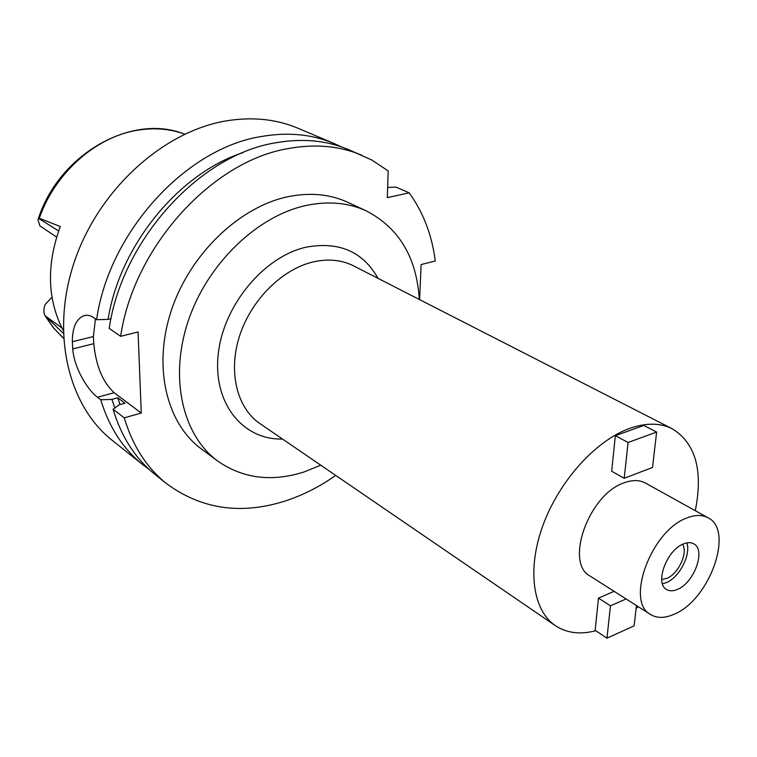 <?xml version="1.0" encoding="UTF-8"?>
<svg xmlns="http://www.w3.org/2000/svg" width="757" height="757" viewBox="0 0 757 757"><rect width="100%" height="100%" fill="white"/><g stroke="black" fill="none" stroke-linecap="round" stroke-linejoin="round"><path stroke-width="1.14" d="M63.2 330.44C47.275 299.592 46.3 264.95 60.276 226.523L39.326 218.281L37.973 219.767L39.875 225.832L56.576 237.102M51.987 297.255L45.098 304.551C43.461 309.339 43.471 313.095 45.127 315.801L63.266 333.298M661.703 579.465L666.964 578.339C678.442 573.844 688.236 552.582 682.596 544.321M686.779 542.901C691.264 554.37 679.445 577.383 666.434 582.587L662.46 583.817M683.382 543.961C666.652 550.112 654.455 583.562 666.614 589.523C669.614 591.274 673.257 591.217 677.543 589.353C694.226 582.814 706.139 549.733 693.772 543.829C690.914 542.239 687.451 542.286 683.382 543.961M674.355 614.145C665.034 618.318 657.104 618.441 650.575 614.523C625.064 601.834 651.257 530.581 686.722 518.043C695.068 514.703 702.184 514.618 708.069 517.788C734.508 530.26 709.583 599.866 674.355 614.145M708.069 517.788L645.447 483.07C639.466 479.853 632.341 479.768 624.061 482.843C588.861 494.255 564.334 563.057 590.148 576.105L650.575 614.523M595.806 630.723C580.184 634.801 566.69 633.107 555.345 625.651C532.691 610.426 526.768 568.952 543.195 524.705C559.527 480.468 596.204 440.167 629.947 428.292C646.308 422.652 660.435 422.832 672.32 428.812C695.655 443.337 703.3 470.636 695.276 510.691M638.227 606.669L636.145 608.458M615.356 435.672L643.857 425.453L656.631 432.077L652.515 467.485L624.213 478.263L611.665 471.251L615.356 435.672L628.083 442.476L624.213 478.263M598.494 598.106L595.153 630.288L606.963 638.189L610.454 605.837L598.494 598.106L614.097 591.331M672.32 428.812L353.689 265.925C341.644 259.859 328.084 258.544 313.001 261.969C281.935 269.265 251.031 300.103 239.524 336.089C227.942 372.084 237.045 408.118 259.963 423.617L555.345 625.651M378.008 278.358C362.991 251.598 339.07 241.199 306.263 247.151C263.777 256.509 223.003 305.771 218.186 354.655C212.925 403.613 243.167 440.195 282.512 439.041M320.76 465.205L304.096 471.942C271.81 482.218 243.035 478.594 217.751 461.079C182.674 435.445 168.972 377.913 188.313 320.703C207.522 263.493 257.588 215.584 306.661 205.365C328.689 200.879 348.599 202.734 366.407 210.938C399.09 228.018 416.71 257.522 419.274 299.45M366.407 210.938L347.927 202.365C330.166 194.189 310.351 192.269 288.483 196.602C239.761 206.51 190.291 253.586 171.489 310.001C152.545 366.416 166.408 423.362 201.381 448.939L217.751 461.079M419.624 299.64L421.129 264.553L435.294 260.985C431.963 235.049 423.258 212.329 409.168 192.836L387.319 197.615L388.18 170.912L371.782 160.011L348.627 149.64C326.693 140.386 302.412 138.105 275.785 142.78C199.962 154.674 121.934 239.657 109.216 328.424L120.647 336.326C133.705 246.716 212.49 160.692 288.701 148.495C315.461 143.698 339.836 145.94 361.827 155.213M335.72 475.434C320.23 486.325 304.03 494.633 287.121 500.377C242.126 515.195 201.958 509.631 166.606 483.685C146.744 467.826 132.636 445.873 124.29 417.836L141.266 413.038L114.165 392.722C102.753 382.153 95.959 365.801 93.783 343.659L93.404 336.543L95.429 318.896M120.647 336.326L138.067 331.973L141.266 413.038M111.024 318.678L108.071 319.388L96.603 319.7L93.253 317.382C89.913 315.12 86.553 314.657 83.185 315.991C75.946 319.539 72.331 328.131 72.341 341.757L72.757 348.93C73.912 367.58 87.604 390.025 97.445 397.255L100.728 399.781L111.922 399.403L117.77 397.803L124.971 403.216L119.095 404.844L113.086 409.253L124.29 417.836M113.086 409.253C121.48 437.092 135.579 458.931 155.403 474.753L166.606 483.685M409.168 192.836L395.949 187.083L387.641 187.481M96.603 319.7C108.942 231.86 186.146 148.041 261.525 136.478C287.991 131.917 312.168 134.254 334.045 143.48L297.917 128.226C276.201 119.076 252.318 116.625 226.248 120.883C163.465 131.302 99.262 189.061 74.773 260.569C50.113 332.086 67.95 405.61 112.358 440.451L143.026 464.883C123.259 449.1 109.159 427.402 100.728 399.781M334.045 143.48L341.227 146.811M108.071 319.388C119.757 245.438 178.926 173.344 243.111 152.564M149.384 469.605L143.026 464.883M114.818 407.985L111.922 399.403M117.77 397.803L120.06 404.569M628.083 442.476L656.631 432.077M626.086 598.957L610.454 605.837M606.963 638.189L634.12 625.831L636.476 605.562M45.855 316.861L53.927 328.349L63.493 338.199M184.755 134.169C170.051 128.804 154.305 127.488 137.528 130.232C96.007 136.743 54.816 173.031 39.326 218.271M61.894 327.942L45.127 315.801M114.165 392.722L97.445 397.255M93.404 336.543L72.341 341.757M72.757 348.93L93.783 343.659M38.654 218.423L58.62 230.961M62.263 337.102L53.151 327.44L45.429 316.331M86.213 315.262L83.185 315.991M38.228 219.038C58.715 154.674 130.715 113.455 183.241 133.629"/></g></svg>
